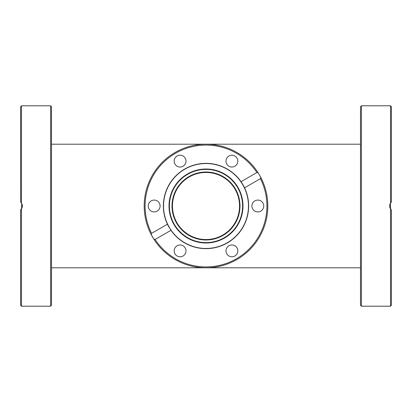 <?xml version="1.0" encoding="UTF-8"?>
<svg xmlns="http://www.w3.org/2000/svg" width="412" height="412" viewBox="0 0 412 412"><rect width="100%" height="100%" fill="white"/><g stroke="black" fill="none" stroke-linecap="round" stroke-linejoin="round"><path stroke-width="0.62" d="M172.453 206A33.547 33.547 0 0 0 206 239.547A33.547 33.547 0 0 0 239.547 206A33.547 33.547 0 0 0 206 172.453A33.547 33.547 0 0 0 172.453 206M390.586 209.028L390.339 203.358M390.586 202.972L390.983 202.472M390.519 208.93L390.519 306.204L391.4 305.323L391.4 209.95L390.519 208.93C389.34 206.978 389.34 205.022 390.519 203.07L391.4 202.05L390.071 203.894M389.706 205.145L389.634 206.098M389.695 206.814L390.056 208.075M390.385 208.719L391.163 209.723M391.4 202.05L391.4 106.677L390.519 105.796L390.519 203.07M391.4 281.123L391.4 273.707M360.5 231.874L360.5 273.707M390.519 306.204L361.381 306.204L361.381 105.796L360.5 106.677L360.5 229.7M360.5 206L360.5 305.323L361.381 306.204M235.437 189.005A33.99 33.99 0 0 1 206 239.99A33.99 33.99 0 0 1 176.563 189.005A33.99 33.99 0 0 1 235.437 189.005M184.767 169.224A42.467 42.467 0 0 1 248.467 206A42.467 42.467 0 0 1 184.767 242.776A42.467 42.467 0 0 1 184.767 169.224M187.697 174.297A36.606 36.606 0 0 0 187.697 237.703A36.606 36.606 0 0 0 242.606 206A36.606 36.606 0 0 0 187.697 174.297M187.506 173.962A36.992 36.992 0 0 1 242.992 206A36.992 36.992 0 0 1 187.506 238.038A36.992 36.992 0 0 1 187.506 173.962M242.962 184.736A42.642 42.642 0 0 0 242.931 184.679A42.642 42.642 0 0 0 241.035 181.692L256.903 172.535L258.149 172.834L260.796 177.423L260.43 178.653L244.568 187.81A42.642 42.642 0 0 1 227.321 242.931A42.642 42.642 0 0 1 170.965 230.308L155.097 239.465L153.851 239.166L151.204 234.577L151.57 233.347L167.432 224.19L170.965 230.308M241.025 181.682A42.642 42.642 0 0 1 244.568 187.81L241.035 181.692A42.642 42.642 0 0 0 184.679 169.069A42.642 42.642 0 0 0 169.069 227.321M257.824 211.917A5.917 5.917 0 0 1 252.7 203.044A5.917 5.917 0 0 1 262.949 203.044A5.917 5.917 0 0 1 257.824 211.917M174.966 247.921A5.917 5.917 0 0 1 185.209 247.921A5.917 5.917 0 0 1 180.09 256.794A5.917 5.917 0 0 1 174.966 247.921M226.791 253.838A5.917 5.917 0 0 1 231.91 244.965A5.917 5.917 0 0 1 237.034 253.838A5.917 5.917 0 0 1 226.791 253.838M154.176 200.083A5.917 5.917 0 0 1 159.3 208.956A5.917 5.917 0 0 1 149.051 208.956A5.917 5.917 0 0 1 154.176 200.083M185.209 158.162A5.917 5.917 0 0 1 180.09 167.035A5.917 5.917 0 0 1 174.966 158.162A5.917 5.917 0 0 1 185.209 158.162M237.034 164.079A5.917 5.917 0 0 1 226.791 164.079A5.917 5.917 0 0 1 231.91 155.206A5.917 5.917 0 0 1 237.034 164.079M153.851 239.166A61.8 61.8 0 0 0 236.9 259.519A61.8 61.8 0 0 0 260.796 177.423A61.8 61.8 0 0 1 234.577 260.796A61.8 61.8 0 0 1 151.204 234.577A61.8 61.8 0 0 1 175.1 152.481A61.8 61.8 0 0 1 258.149 172.834A61.8 61.8 0 0 0 175.1 152.481A61.8 61.8 0 0 0 151.204 234.577A61.8 61.8 0 0 0 234.577 260.796A61.8 61.8 0 0 0 259.519 175.1A61.8 61.8 0 0 1 236.9 259.519A61.8 61.8 0 0 1 153.851 239.166M242.931 184.679A42.642 42.642 0 0 0 241.035 181.692M51.5 305.323L51.5 106.677L50.619 105.796L50.619 306.204L51.5 305.323M20.6 202.05L21.481 203.07L21.481 105.796L20.6 106.677L20.631 202.076M21.167 202.647L21.661 203.358L21.661 208.642M21.414 209.028L20.6 209.95L22.16 207.463L22.366 205.902M22.305 205.186L21.944 203.925M21.615 203.281L20.842 202.287M20.6 209.95L20.6 305.323L21.481 306.204L21.481 208.93L20.6 209.95M21.481 203.07C22.66 205.022 22.66 206.978 21.481 208.93M260.43 178.653A60.919 60.919 0 0 1 236.457 258.757A60.919 60.919 0 0 1 155.097 239.465M151.57 233.347A60.919 60.919 0 0 1 175.543 153.243A60.919 60.919 0 0 1 256.903 172.535M51.5 267.8L360.5 267.8M51.5 144.2L360.5 144.2M390.519 105.796L361.381 105.796M50.619 105.796L21.481 105.796M50.619 306.204L21.481 306.204"/></g></svg>
